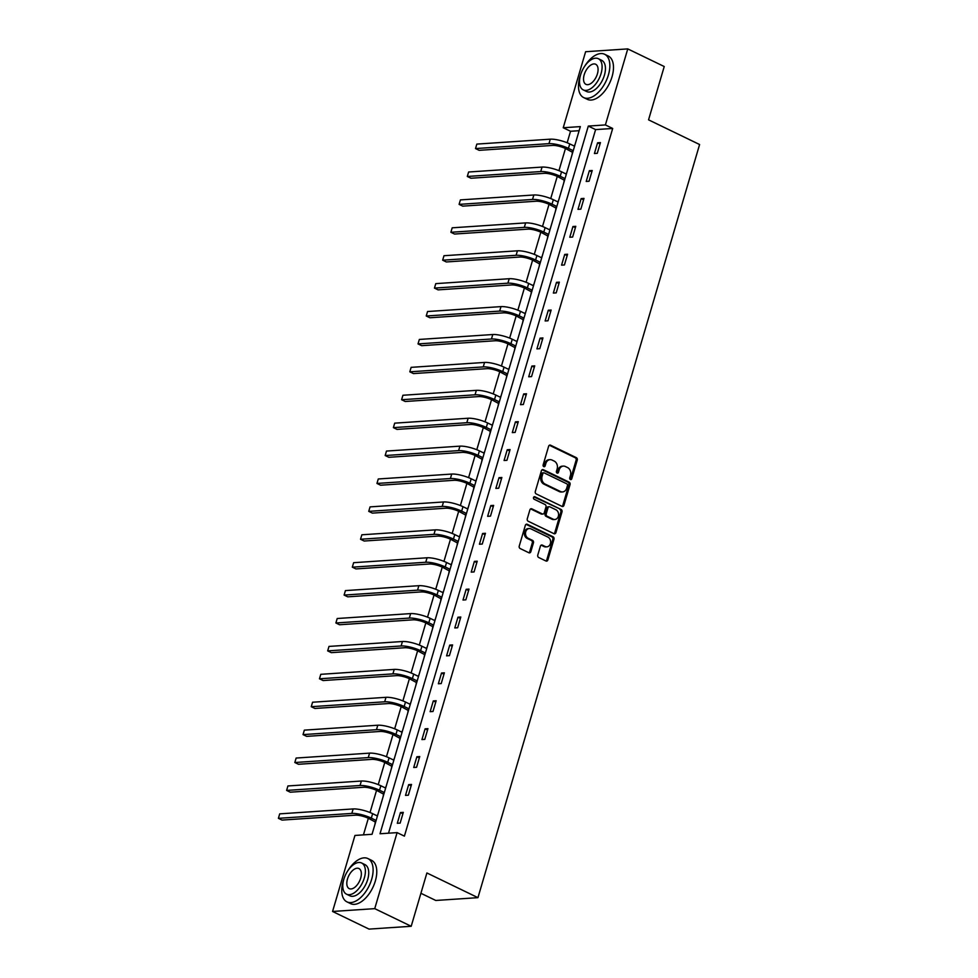 <?xml version="1.0" encoding="UTF-8"?>
<svg xmlns="http://www.w3.org/2000/svg" width="978" height="978" viewBox="0 0 978 978"><rect width="100%" height="100%" fill="white"/><g stroke="black" fill="none" stroke-linecap="round" stroke-linejoin="round"><path stroke-width="1.47" d="M570.406 479.513A1.32 1.064 86.2 0 0 571.763 478.768L577.252 460.112A1.895 1.516 86.2 0 0 576.335 457.655L550.565 445.198A1.895 1.516 86.2 0 0 548.621 446.261L543.132 464.917A1.32 1.064 86.2 0 0 545.137 465.895L545.846 463.474A6.039 4.866 86.2 0 1 550.015 459.66A6.039 4.866 86.2 0 1 552.081 460.076L554.22 461.115A6.039 4.866 86.2 0 1 557.154 468.939L556.445 471.359A1.32 1.064 86.2 0 0 558.45 472.325L559.159 469.917A6.039 4.866 86.2 0 1 563.34 466.103A6.039 4.866 86.2 0 1 565.394 466.506L567.546 467.545A6.039 4.866 86.2 0 1 570.467 475.381L569.758 477.802A1.32 1.064 86.2 0 0 570.406 479.513M570.272 479.428A1.32 1.064 86.2 0 0 570.626 478.841L576.115 460.186A1.895 1.516 86.2 0 0 575.198 457.741L549.428 445.271A1.895 1.516 86.2 0 0 549.367 445.247M543.634 466.555A1.32 1.064 86.2 0 0 543.988 465.968L544.709 463.548L545.846 463.474M556.947 472.997A1.32 1.064 86.2 0 0 557.313 472.398L558.022 469.99L559.159 469.917M537.778 555.052A1.895 1.516 86.2 0 0 538.695 557.497L545.932 560.993A1.895 1.516 86.2 0 0 547.876 559.929L553.976 539.208A1.895 1.516 86.2 0 0 553.059 536.763L527.289 524.306A1.895 1.516 86.2 0 0 525.333 525.369L519.245 546.091A1.895 1.516 86.2 0 0 520.149 548.536L528.89 552.766A1.895 1.516 86.2 0 0 530.834 551.69L533.45 542.827A1.895 1.516 86.2 0 0 532.533 540.382L528.206 538.291A5.049 4.071 86.2 0 1 525.541 532.778A5.049 4.071 86.2 0 1 529.245 528.548A5.049 4.071 86.2 0 1 530.968 528.89L547.937 537.093A5.049 4.071 86.2 0 1 550.59 542.607A5.049 4.071 86.2 0 1 546.885 546.836A5.049 4.071 86.2 0 1 545.162 546.494L542.338 545.125A1.895 1.516 86.2 0 0 540.394 546.189L537.778 555.052M627.766 48.9L664.233 66.528L648.548 119.842L699.6 144.524L477.949 897.657L426.897 872.963L411.2 926.276L374.733 908.648L332.569 911.472L354.953 835.444L372.043 834.295L580.333 126.602L563.23 127.751L585.614 51.724L627.766 48.9L605.394 124.927L588.304 126.076L380.014 833.757L397.105 832.62L374.733 908.648M397.105 832.62L404.403 836.141L612.693 128.46L605.394 124.927M561.995 506.384A1.895 1.516 86.2 0 0 563.951 505.32L570.052 484.599A1.895 1.516 86.2 0 0 569.135 482.154L543.352 469.697A1.895 1.516 86.2 0 0 541.409 470.76L535.308 491.482A1.895 1.516 86.2 0 0 536.225 493.927L561.995 506.384M562.008 511.91L555.907 532.631A1.895 1.516 86.2 0 1 553.964 533.695L528.193 521.237A1.895 1.516 86.2 0 1 527.276 518.78L529.88 509.917A1.895 1.516 86.2 0 1 531.836 508.853L542.289 513.902A1.895 1.516 86.2 0 0 544.233 512.839L545.968 506.959A1.895 1.516 86.2 0 0 545.052 504.514L534.171 499.257A1.32 1.064 86.2 0 1 534.893 496.787L561.091 509.465A1.895 1.516 86.2 0 1 562.008 511.91L560.871 511.983L554.77 532.704L555.907 532.631M420.907 893.281L435.785 900.469L477.949 897.657M612.693 128.46L595.602 129.597L388.523 833.195M597.582 142.788L594.416 153.522L597.265 153.338L600.431 142.605L597.582 142.788L600.027 143.974M589.367 170.698L586.201 181.431L589.049 181.248L592.216 170.514L589.367 170.698L591.812 171.883M581.152 198.607L577.986 209.341L580.834 209.145L584 198.412L581.152 198.607L583.597 199.793M572.937 226.517L569.783 237.251L572.631 237.055L575.785 226.321L572.937 226.517L575.382 227.691M564.722 254.427L561.568 265.16L564.416 264.965L567.57 254.231L564.722 254.427L567.167 255.6M556.506 282.324L553.352 293.058L556.201 292.874L559.355 282.141L556.506 282.324L558.951 283.51M548.291 310.234L545.137 320.967L547.986 320.784L551.14 310.05L548.291 310.234L550.736 311.42M540.088 338.144L536.922 348.877L539.77 348.681L542.937 337.948L540.088 338.144L542.533 339.329M531.873 366.053L528.707 376.787L531.555 376.591L534.721 365.858L531.873 366.053L534.318 367.227M523.658 393.951L520.492 404.684L523.34 404.501L526.506 393.767L523.658 393.951L526.103 395.136M515.443 421.86L512.289 432.594L515.137 432.41L518.291 421.677L515.443 421.86L517.888 423.046M507.227 449.77L504.073 460.504L506.922 460.308L510.076 449.574L507.227 449.77L509.672 450.956M499.012 477.68L495.858 488.413L498.707 488.218L501.861 477.484L499.012 477.68L501.457 478.853M490.797 505.589L487.643 516.323L490.491 516.127L493.645 505.394L490.797 505.589L493.242 506.763M482.594 533.487L479.428 544.22L482.276 544.037L485.443 533.303L482.594 533.487L485.039 534.673M474.379 561.396L471.213 572.13L474.061 571.934L477.227 561.201L474.379 561.396L476.824 562.582M466.164 589.306L462.997 600.04L465.846 599.844L469.012 589.111L466.164 589.306L468.609 590.492M457.949 617.216L454.794 627.949L457.643 627.754L460.797 617.02L457.949 617.216L460.394 618.389M449.733 645.113L446.579 655.847L449.428 655.663L452.582 644.93L449.733 645.113L452.178 646.299M441.518 673.023L438.364 683.756L441.212 683.573L444.367 672.84L441.518 673.023L443.963 674.209M433.303 700.933L430.149 711.666L432.997 711.471L436.151 700.737L433.303 700.933L435.748 702.118M425.1 728.842L421.934 739.576L424.782 739.38L427.948 728.647L425.1 728.842L427.545 730.016M416.885 756.74L413.718 767.473L416.567 767.29L419.733 756.556L416.885 756.74L419.33 757.926M408.67 784.649L405.503 795.383L408.352 795.2L411.518 784.466L408.67 784.649L411.115 785.835M400.454 812.559L397.3 823.293L400.149 823.097L403.303 812.363L400.454 812.559L402.899 813.745M579.123 130.697L570.529 131.272L567.154 142.751M565.467 148.497L558.939 170.661M557.252 176.407L550.724 198.558M549.037 204.304L542.509 226.468M540.822 232.214L534.294 254.378M532.607 260.124L526.091 282.287M524.391 288.033L517.875 310.197M516.176 315.931L509.66 338.095M507.973 343.84L501.445 366.004M499.758 371.75L493.23 393.914M491.543 399.66L485.015 421.824M483.328 427.569L476.799 449.721M475.112 455.467L468.596 477.631M466.897 483.376L460.381 505.54M458.682 511.286L452.166 533.45M450.479 539.196L443.951 561.348M442.264 567.093L435.736 589.257M434.049 595.003L427.52 617.167M425.833 622.913L419.305 645.077M417.618 650.822L411.102 672.986M409.403 678.72L402.887 700.884M401.188 706.629L394.672 728.793M392.985 734.539L386.457 756.703M384.77 762.449L378.241 784.613M376.554 790.358L370.026 812.51M368.339 818.256L363.449 834.87M575.125 144.292L574.269 146.077M572.485 152.152L571.959 155.025M566.91 172.201L566.054 173.986M564.269 180.05L563.744 182.935M558.695 200.111L557.839 201.896M556.054 207.959L555.528 210.845M550.48 228.021L549.636 229.793M547.839 235.869L547.325 238.754M542.264 255.93L541.421 257.703M539.636 263.779L539.11 266.664M534.049 283.828L533.206 285.613M531.421 291.688L530.895 294.561M525.834 311.737L524.99 313.522M523.206 319.586L522.68 322.471M517.631 339.647L516.775 341.42M514.99 347.496L514.465 350.381M509.416 367.557L508.56 369.329M506.775 375.405L506.249 378.29M501.201 395.454L500.345 397.239M498.56 403.315L498.034 406.188M492.985 423.364L492.142 425.149M490.345 431.212L489.831 434.098M484.77 451.274L483.927 453.058M482.142 459.122L481.616 462.007M476.555 479.183L475.711 480.956M473.927 487.032L473.401 489.917M468.34 507.081L467.496 508.866M465.711 514.941L465.186 517.814M460.137 534.99L459.281 536.775M457.496 542.851L456.97 545.724M451.922 562.9L451.066 564.685M449.281 570.749L448.755 573.634M443.706 590.81L442.851 592.582M441.066 598.658L440.54 601.543M435.491 618.719L434.648 620.492M432.851 626.568L432.337 629.453M427.276 646.617L426.432 648.402M424.648 654.478L424.122 657.35M419.061 674.527L418.217 676.311M416.432 682.375L415.907 685.26M410.846 702.436L410.002 704.221M408.217 710.285L407.692 713.17M402.643 730.346L401.787 732.119M400.002 738.194L399.476 741.08M394.427 758.243L393.572 760.028M391.787 766.104L391.261 768.977M386.212 786.153L385.356 787.938M383.572 794.002L383.046 796.887M377.997 814.063L377.153 815.848M375.356 821.911L374.843 824.796M411.2 926.276L369.048 929.1L332.569 911.472M570.529 131.272L563.23 127.751M595.602 129.597L588.304 126.076M563.34 466.103L562.203 466.176A6.039 4.866 86.2 0 0 558.022 469.99M550.015 459.66L548.878 459.733A6.039 4.866 86.2 0 0 544.709 463.548M562.069 506.421A1.895 1.516 86.2 0 0 562.802 505.406L568.903 484.685A1.895 1.516 86.2 0 0 567.986 482.227L542.215 469.77A1.895 1.516 86.2 0 0 542.154 469.746M567.472 485.565A1.32 1.064 86.2 0 0 566.837 483.853L544.208 472.912A1.32 1.064 86.2 0 0 542.851 473.658L542.093 476.2A6.039 4.866 86.2 0 0 545.027 484.037L560.492 491.518A6.039 4.866 86.2 0 0 562.546 491.934A6.039 4.866 86.2 0 0 566.727 488.108L567.472 485.565M543.071 472.997A1.32 1.064 86.2 0 0 541.702 473.731L542.851 473.658M562.546 491.934L561.409 492.007A6.039 4.866 86.2 0 1 559.343 491.592L543.89 484.122A6.039 4.866 86.2 0 1 540.956 476.286L541.702 473.731M554.025 533.719A1.895 1.516 86.2 0 0 554.77 532.704M542.924 514.037L541.788 514.11A1.895 1.516 86.2 0 1 541.152 513.988L530.699 508.927A1.895 1.516 86.2 0 0 530.626 508.902M533.89 496.934L561.091 509.465M553.132 519.147A5.049 4.071 86.2 0 0 554.856 519.489A5.049 4.071 86.2 0 0 558.548 515.259A5.049 4.071 86.2 0 0 555.895 509.758L549.917 506.861A1.895 1.516 86.2 0 0 547.973 507.924L546.237 513.817A1.895 1.516 86.2 0 0 547.154 516.262L553.132 519.147L551.995 519.22A5.049 4.071 86.2 0 0 553.707 519.575L554.856 519.489M549.281 506.738L548.132 506.812A1.895 1.516 86.2 0 0 546.836 508.01L547.973 507.924M551.995 519.22L546.017 516.335A1.895 1.516 86.2 0 1 545.101 513.89L546.836 508.01M560.871 511.983A1.895 1.516 86.2 0 0 559.954 509.538M546.885 546.836L545.748 546.91A5.049 4.071 86.2 0 1 544.025 546.568L541.201 545.198A1.895 1.516 86.2 0 0 541.14 545.174M529.245 528.548L528.108 528.621A5.049 4.071 86.2 0 0 524.404 532.851A5.049 4.071 86.2 0 0 527.056 538.365L528.206 538.291M528.951 552.79A1.895 1.516 86.2 0 0 529.697 551.775L532.301 542.9A1.895 1.516 86.2 0 0 531.396 540.455L527.056 538.365M545.993 561.03A1.895 1.516 86.2 0 0 546.739 560.015L552.839 539.294A1.895 1.516 86.2 0 0 551.922 536.836L526.152 524.379A1.895 1.516 86.2 0 0 526.078 524.355M572.729 152.434L565.59 148.558A9.621 2.372 -163.6 0 0 552.607 145.416L479.171 150.331L475.516 148.57L548.951 143.656A14.438 3.57 16.4 0 1 568.438 148.363L573.242 150.685M476.836 144.096L475.516 148.57L476.836 144.096L550.272 139.182A14.438 3.57 16.4 0 1 569.758 143.9L574.551 146.211M572.093 151.7L572.961 151.639M580.712 74.438A24.059 12.983 -64.2 0 0 579.917 76.871A24.059 12.983 -64.2 0 0 583.683 97.58A24.059 12.983 -64.2 0 0 608.402 74.976A24.059 12.983 -64.2 0 0 604.624 54.267A24.059 12.983 -64.2 0 0 584.636 66.308M583.683 97.58L587.326 99.34A24.059 12.983 -64.2 0 0 612.045 76.736A24.059 12.983 -64.2 0 0 608.267 56.027L604.624 54.267M598.34 58.704L601.69 60.33A17.323 9.34 115.8 0 1 604.404 75.233A17.323 9.34 115.8 0 1 586.617 91.516L583.255 89.89A17.323 9.34 -64.2 0 0 601.054 73.619A17.323 9.34 -64.2 0 0 598.34 58.704A17.323 9.34 -64.2 0 0 580.541 74.988A17.323 9.34 -64.2 0 0 583.255 89.89M584.196 74.744A11.161 6.027 -64.2 0 0 585.944 84.352A11.161 6.027 -64.2 0 0 597.411 73.863A11.161 6.027 -64.2 0 0 595.663 64.255A11.161 6.027 -64.2 0 0 584.196 74.744M343.999 878.733A24.059 12.983 -64.2 0 0 343.192 881.166A24.059 12.983 -64.2 0 0 346.97 901.875A24.059 12.983 -64.2 0 0 371.677 879.259A24.059 12.983 -64.2 0 0 367.911 858.562A24.059 12.983 -64.2 0 0 347.923 870.603M346.97 901.875L350.613 903.635A24.059 12.983 -64.2 0 0 375.332 881.019A24.059 12.983 -64.2 0 0 371.554 860.322L367.911 858.562M361.628 862.999L364.977 864.625A17.323 9.34 115.8 0 1 367.691 879.528A17.323 9.34 115.8 0 1 349.904 895.811L346.542 894.185A17.323 9.34 -64.2 0 0 364.342 877.902A17.323 9.34 -64.2 0 0 361.628 862.999A17.323 9.34 -64.2 0 0 343.828 879.283A17.323 9.34 -64.2 0 0 346.542 894.185M347.471 879.039A11.161 6.027 -64.2 0 0 349.219 888.635A11.161 6.027 -64.2 0 0 360.686 878.146A11.161 6.027 -64.2 0 0 358.938 868.537A11.161 6.027 -64.2 0 0 347.471 879.039M564.514 180.331L557.374 176.468A9.621 2.372 -163.6 0 0 544.391 173.326L470.956 178.24L467.301 176.468L540.736 171.553A14.438 3.57 16.4 0 1 560.223 176.272L565.027 178.595M468.621 172.006L467.301 176.468L468.621 172.006L542.056 167.079A14.438 3.57 16.4 0 1 561.543 171.798L566.348 174.121M563.878 179.61L564.746 179.549M556.299 208.241L549.171 204.378A9.621 2.372 -163.6 0 0 536.176 201.223L462.741 206.138L459.098 204.378L532.533 199.463A14.438 3.57 16.4 0 1 552.02 204.182L556.812 206.505M460.406 199.903L459.098 204.378L460.406 199.903L533.841 194.989A14.438 3.57 16.4 0 1 553.328 199.708L558.132 202.03M555.663 207.519L556.531 207.458M548.083 236.15L540.956 232.275A9.621 2.372 -163.6 0 0 527.961 229.133L454.525 234.048L450.882 232.287L524.318 227.373A14.438 3.57 16.4 0 1 543.805 232.092L548.597 234.402M452.191 227.813L450.882 232.287L452.191 227.813L525.626 222.898A14.438 3.57 16.4 0 1 545.113 227.617L549.917 229.94M547.448 235.417L548.316 235.368M539.868 264.06L532.741 260.185A9.621 2.372 -163.6 0 0 519.746 257.043L446.31 261.957L442.667 260.197L516.103 255.282A14.438 3.57 16.4 0 1 535.589 259.989L540.382 262.312M443.975 255.723L442.667 260.197L443.975 255.723L517.423 250.808A14.438 3.57 16.4 0 1 536.91 255.527L541.702 257.837M539.245 263.327L540.101 263.265M531.665 291.957L524.526 288.094A9.621 2.372 -163.6 0 0 511.531 284.953L438.095 289.867L434.452 288.094L507.888 283.18A14.438 3.57 16.4 0 1 527.374 287.899L532.166 290.221M435.772 283.632L434.452 288.094L435.772 283.632L509.208 278.718A14.438 3.57 16.4 0 1 528.695 283.424L533.487 285.747M531.03 291.236L531.885 291.175M523.45 319.867L516.311 316.004A9.621 2.372 -163.6 0 0 503.315 312.85L429.88 317.764L426.237 316.004L499.672 311.09A14.438 3.57 16.4 0 1 519.159 315.808L523.963 318.131M427.557 311.53L426.237 316.004L427.557 311.53L500.993 306.615A14.438 3.57 16.4 0 1 520.479 311.334L525.272 313.657M522.814 319.146L523.682 319.085M515.235 347.777L508.095 343.901A9.621 2.372 -163.6 0 0 495.112 340.76L421.677 345.674L418.022 343.914L491.457 338.999A14.438 3.57 16.4 0 1 510.944 343.718L515.748 346.041M419.342 339.439L418.022 343.914L419.342 339.439L492.778 334.525A14.438 3.57 16.4 0 1 512.264 339.244L517.056 341.566M514.599 347.043L515.467 346.994M507.02 375.686L499.88 371.811A9.621 2.372 -163.6 0 0 486.897 368.669L413.462 373.584L409.806 371.823L483.242 366.909A14.438 3.57 16.4 0 1 502.729 371.628L507.533 373.938M411.127 367.349L409.806 371.823L411.127 367.349L484.562 362.435A14.438 3.57 16.4 0 1 504.049 367.153L508.853 369.464M506.384 374.953L507.252 374.892M498.804 403.584L491.677 399.721A9.621 2.372 -163.6 0 0 478.682 396.579L405.247 401.493L401.603 399.733L475.039 394.806A14.438 3.57 16.4 0 1 494.526 399.525L499.318 401.848M402.912 395.259L401.603 399.733L402.912 395.259L476.347 390.344A14.438 3.57 16.4 0 1 495.834 395.063L500.638 397.374M498.169 402.863L499.037 402.802M490.589 431.494L483.462 427.63A9.621 2.372 -163.6 0 0 470.467 424.476L397.031 429.403L393.388 427.63L466.824 422.716A14.438 3.57 16.4 0 1 486.31 427.435L491.103 429.758M394.696 423.156L393.388 427.63L394.696 423.156L468.132 418.242A14.438 3.57 16.4 0 1 487.619 422.961L492.423 425.283M489.954 430.772L490.822 430.711M482.374 459.403L475.247 455.528A9.621 2.372 -163.6 0 0 462.252 452.386L388.816 457.301L385.173 455.54L458.609 450.626A14.438 3.57 16.4 0 1 478.095 455.345L482.887 457.667M386.481 451.066L385.173 455.54L386.481 451.066L459.929 446.151A14.438 3.57 16.4 0 1 479.416 450.87L484.208 453.193M481.751 458.682L482.606 458.621M474.171 487.313L467.032 483.438A9.621 2.372 -163.6 0 0 454.036 480.296L380.601 485.21L376.958 483.45L450.393 478.535A14.438 3.57 16.4 0 1 469.88 483.254L474.672 485.565M378.278 478.976L376.958 483.45L378.278 478.976L451.714 474.061A14.438 3.57 16.4 0 1 471.2 478.78L475.993 481.103M473.535 486.579L474.391 486.531M465.956 515.223L458.816 511.347A9.621 2.372 -163.6 0 0 445.821 508.205L372.386 513.12L368.743 511.36L442.178 506.445A14.438 3.57 16.4 0 1 461.665 511.152L466.469 513.474M370.063 506.885L368.743 511.36L370.063 506.885L443.499 501.971A14.438 3.57 16.4 0 1 462.985 506.69L467.777 509M465.32 514.489L466.188 514.428M457.741 543.12L450.601 539.257A9.621 2.372 -163.6 0 0 437.618 536.115L364.183 541.03L360.527 539.257L433.963 534.343A14.438 3.57 16.4 0 1 453.45 539.061L458.254 541.384M361.848 534.795L360.527 539.257L361.848 534.795L435.283 529.868A14.438 3.57 16.4 0 1 454.77 534.587L459.562 536.91M457.105 542.399L457.973 542.338M449.525 571.03L442.386 567.167A9.621 2.372 -163.6 0 0 429.403 564.013L355.968 568.927L352.312 567.167L425.748 562.252A14.438 3.57 16.4 0 1 445.234 566.971L450.039 569.294M353.633 562.692L352.312 567.167L353.633 562.692L427.068 557.778A14.438 3.57 16.4 0 1 446.555 562.497L451.359 564.819M448.89 570.308L449.758 570.247M441.31 598.939L434.183 595.064A9.621 2.372 -163.6 0 0 421.188 591.922L347.752 596.837L344.109 595.076L417.545 590.162A14.438 3.57 16.4 0 1 437.032 594.881L441.824 597.203M345.417 590.602L344.109 595.076L345.417 590.602L418.853 585.688A14.438 3.57 16.4 0 1 438.34 590.406L443.144 592.729M440.675 598.206L441.543 598.157M433.095 626.849L425.968 622.974A9.621 2.372 -163.6 0 0 412.973 619.832L339.537 624.746L335.894 622.986L409.33 618.072A14.438 3.57 16.4 0 1 428.816 622.79L433.609 625.101M337.202 618.512L335.894 622.986L337.202 618.512L410.638 613.597A14.438 3.57 16.4 0 1 430.124 618.316L434.929 620.627M432.459 626.116L433.327 626.054M424.88 654.747L417.753 650.883A9.621 2.372 -163.6 0 0 404.758 647.742L331.322 652.656L327.679 650.883L401.114 645.969A14.438 3.57 16.4 0 1 420.601 650.688L425.393 653.011M328.987 646.421L327.679 650.883L328.987 646.421L402.435 641.507A14.438 3.57 16.4 0 1 421.921 646.213L426.714 648.536M424.256 654.025L425.112 653.964M416.677 682.656L409.537 678.793A9.621 2.372 -163.6 0 0 396.542 675.639L323.107 680.554L319.464 678.793L392.899 673.879A14.438 3.57 16.4 0 1 412.386 678.598L417.178 680.92M320.784 674.319L319.464 678.793L320.784 674.319L394.22 669.404A14.438 3.57 16.4 0 1 413.706 674.123L418.498 676.446M416.041 681.935L416.897 681.874M408.462 710.566L401.322 706.691A9.621 2.372 -163.6 0 0 388.327 703.549L314.892 708.463L311.248 706.703L384.684 701.788A14.438 3.57 16.4 0 1 404.171 706.507L408.975 708.83M312.569 702.228L311.248 706.703L312.569 702.228L386.004 697.314A14.438 3.57 16.4 0 1 405.491 702.033L410.283 704.356M407.826 709.832L408.694 709.784M400.246 738.476L393.107 734.6A9.621 2.372 -163.6 0 0 380.124 731.458L306.689 736.373L303.033 734.612L376.469 729.698A14.438 3.57 16.4 0 1 395.956 734.417L400.76 736.727M304.354 730.138L303.033 734.612L304.354 730.138L377.789 725.224A14.438 3.57 16.4 0 1 397.276 729.943L402.068 732.265M399.611 737.742L400.479 737.693M392.031 766.385L384.892 762.51A9.621 2.372 -163.6 0 0 371.909 759.368L298.473 764.283L294.818 762.522L368.254 757.595A14.438 3.57 16.4 0 1 387.74 762.314L392.545 764.637M296.138 758.048L294.818 762.522L296.138 758.048L369.574 753.133A14.438 3.57 16.4 0 1 389.061 757.852L393.865 760.163M391.396 765.652L392.264 765.591M383.816 794.283L376.689 790.42A9.621 2.372 -163.6 0 0 363.694 787.266L290.258 792.192L286.615 790.42L360.051 785.505A14.438 3.57 16.4 0 1 379.537 790.224L384.33 792.547M287.923 785.957L286.615 790.42L287.923 785.957L361.359 781.031A14.438 3.57 16.4 0 1 380.845 785.75L385.65 788.072M383.18 793.561L384.048 793.5M375.601 822.192L368.474 818.329A9.621 2.372 -163.6 0 0 355.479 815.175L282.043 820.09L278.4 818.329L351.835 813.415A14.438 3.57 16.4 0 1 371.322 818.134L376.114 820.456M279.708 813.855L278.4 818.329L279.708 813.855L353.144 808.94A14.438 3.57 16.4 0 1 372.63 813.659L377.435 815.982M374.965 821.471L375.833 821.41M570.626 478.841L571.763 478.768M543.988 465.968L545.137 465.895M557.313 472.398L558.45 472.325M549.428 445.271L550.565 445.198M575.198 457.741L576.335 457.655M576.115 460.186L577.252 460.112M542.215 469.77L543.352 469.697M567.986 482.227L569.135 482.154M568.903 484.685L570.052 484.599M562.802 505.406L563.951 505.32M540.956 476.286L542.093 476.2M543.89 484.122L545.027 484.037M559.343 491.592L560.492 491.518M530.699 508.927L531.836 508.853M541.152 513.988L542.289 513.902M534.012 496.848L534.893 496.787M545.101 513.89L546.237 513.817M546.017 516.335L547.154 516.262M541.201 545.198L542.338 545.125M544.025 546.568L545.162 546.494M531.396 540.455L532.533 540.382M532.301 542.9L533.45 542.827M529.697 551.775L530.834 551.69M526.152 524.379L527.289 524.306M551.922 536.836L553.059 536.763M552.839 539.294L553.976 539.208M546.739 560.015L547.876 559.929M569.758 143.9L568.438 148.363M550.272 139.182L548.951 143.656M561.543 171.798L560.223 176.272M542.056 167.079L540.736 171.553M553.328 199.708L552.02 204.182M533.841 194.989L532.533 199.463M545.113 227.617L543.805 232.092M525.626 222.898L524.318 227.373M536.91 255.527L535.589 259.989M517.423 250.808L516.103 255.282M528.695 283.424L527.374 287.899M509.208 278.718L507.888 283.18M520.479 311.334L519.159 315.808M500.993 306.615L499.672 311.09M512.264 339.244L510.944 343.718M492.778 334.525L491.457 338.999M504.049 367.153L502.729 371.628M484.562 362.435L483.242 366.909M495.834 395.063L494.526 399.525M476.347 390.344L475.039 394.806M487.619 422.961L486.31 427.435M468.132 418.242L466.824 422.716M479.416 450.87L478.095 455.345M459.929 446.151L458.609 450.626M471.2 478.78L469.88 483.254M451.714 474.061L450.393 478.535M462.985 506.69L461.665 511.152M443.499 501.971L442.178 506.445M454.77 534.587L453.45 539.061M435.283 529.868L433.963 534.343M446.555 562.497L445.234 566.971M427.068 557.778L425.748 562.252M438.34 590.406L437.032 594.881M418.853 585.688L417.545 590.162M430.124 618.316L428.816 622.79M410.638 613.597L409.33 618.072M421.921 646.213L420.601 650.688M402.435 641.507L401.114 645.969M413.706 674.123L412.386 678.598M394.22 669.404L392.899 673.879M405.491 702.033L404.171 706.507M386.004 697.314L384.684 701.788M397.276 729.943L395.956 734.417M377.789 725.224L376.469 729.698M389.061 757.852L387.74 762.314M369.574 753.133L368.254 757.595M380.845 785.75L379.537 790.224M361.359 781.031L360.051 785.505M372.63 813.659L371.322 818.134M353.144 808.94L351.835 813.415M542.619 472.9L543.756 472.826"/></g></svg>
